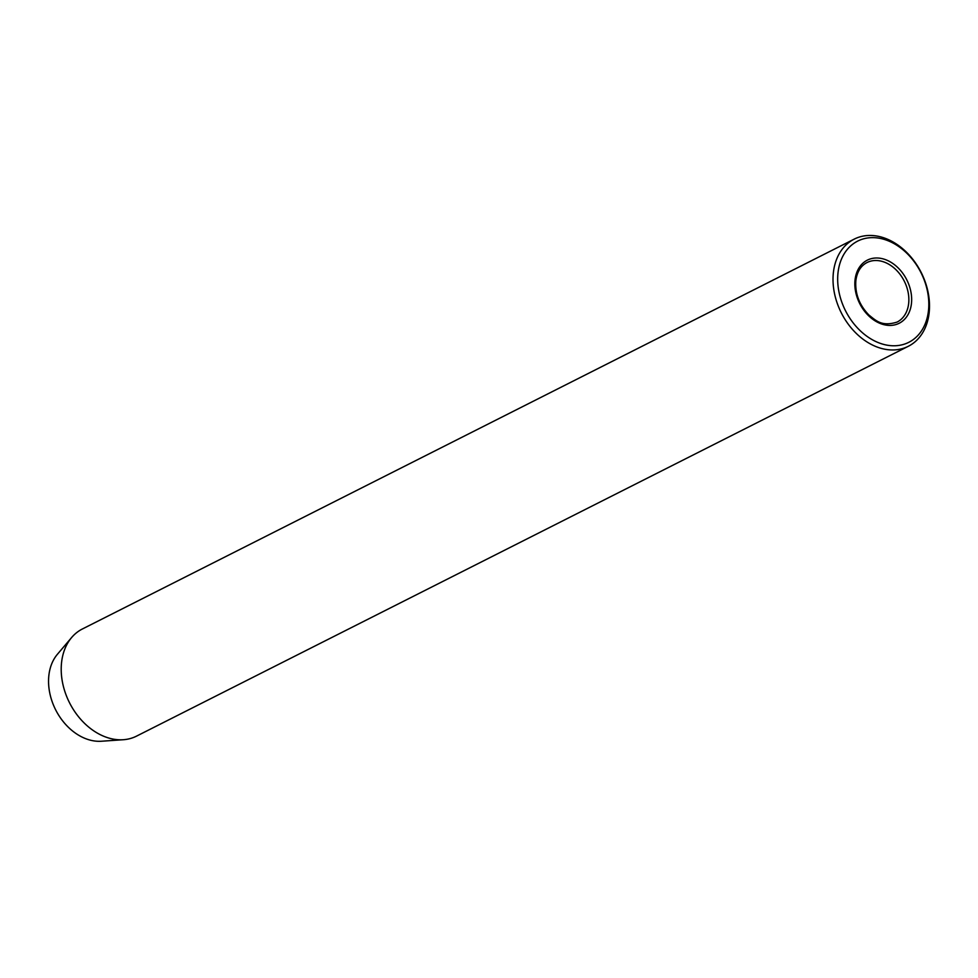 <?xml version="1.0" encoding="UTF-8"?>
<svg xmlns="http://www.w3.org/2000/svg" width="978" height="978" viewBox="0 0 978 978"><rect width="100%" height="100%" fill="white"/><g stroke="black" fill="none" stroke-linecap="round" stroke-linejoin="round"><path stroke-width="1.47" d="M928.428 311.053A56.687 42.262 63.2 0 0 889.173 241.211A56.687 42.262 63.2 0 0 838.06 272.361A56.687 42.262 63.2 0 0 877.315 342.202A56.687 42.262 63.2 0 0 928.428 311.053M833.427 272.226A60.025 44.743 -116.8 0 1 854.197 239.133A60.025 44.743 -116.8 0 1 906.606 252.336A60.025 44.743 -116.8 0 1 929.1 313.192A60.025 44.743 -116.8 0 1 908.33 346.285A60.025 44.743 -116.8 0 1 855.921 333.07A60.025 44.743 -116.8 0 1 833.427 272.226M854.197 239.133L82.397 628.976A60.025 44.743 63.2 0 0 71.663 637.485L57.457 654.221A51.088 38.093 63.2 0 0 48.9 675.15A51.088 38.093 63.2 0 0 101.406 741.238L123.314 739.723A60.025 44.743 63.2 0 0 136.517 736.141L908.33 346.285M71.663 637.485A60.025 44.743 63.2 0 0 61.614 662.069A60.025 44.743 63.2 0 0 123.314 739.723M855.078 279.647A35.355 26.357 -116.8 0 1 886.948 260.221A35.355 26.357 -116.8 0 1 911.423 303.767A35.355 26.357 -116.8 0 1 879.552 323.192A35.355 26.357 -116.8 0 1 855.078 279.647M908.635 303.693A33.35 24.866 63.2 0 0 896.129 269.879A33.35 24.866 63.2 0 0 867.021 262.544C860.811 265.784 857.095 271.762 855.872 280.478C854.882 293.449 859.222 304.965 868.916 315.026C876.068 320.662 881.716 326.884 897.095 322.08A33.35 24.866 63.2 0 0 908.635 303.693"/></g></svg>
